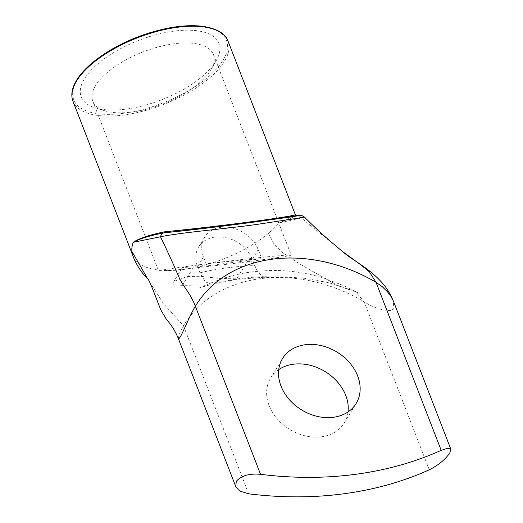 <?xml version="1.0" encoding="UTF-8"?>
<svg xmlns="http://www.w3.org/2000/svg" width="523" height="523" viewBox="0 0 523 523"><rect width="100%" height="100%" fill="white"/><g stroke="black" fill="none" stroke-linecap="round" stroke-linejoin="round"><path stroke-width="0.39" stroke-dasharray="2.62 1.96" d="M296.587 215.273L296.404 215.267C295.403 216.359 289.624 218.921 279.073 222.948C289.605 218.444 294.992 215.62 295.24 214.463L295.286 214.482M295.24 214.463A1.229 1.229 63.7 0 0 296.404 215.267A6.158 5.93 -92.9 0 1 301.405 218.052L279.073 222.948A83.157 35.799 -21.2 0 1 274.157 228.185A83.157 35.799 -21.2 0 1 268.489 233.291A83.157 35.799 -21.2 0 1 188.162 268.789A83.157 35.799 -21.2 0 1 132.881 255.695A83.157 35.799 -21.2 0 1 132.855 255.629M304.523 217.117L301.405 218.052L341.95 251.06M206.984 265.9L197.55 266.665L199.936 272.823L205.454 281.923L211.73 284.257L212.508 283.989L209.913 284.878L182.429 285.342L193.647 266.978L182.409 267.462C181.474 266.71 226.328 261.441 248.386 259.709L261.722 258.63L206.984 265.9L203.499 256.924A30.798 24.221 -148.6 0 1 204.591 237.233A30.798 24.221 -148.6 0 1 232.271 228.002A30.798 24.221 -148.6 0 1 258.244 249.654L261.722 258.63M182.429 285.342L173.237 284.8L172.747 283.832L173.172 282.597L174.316 281.256L187.103 276.49L200.544 276.294L218.712 278.38L223.413 278.445L263.278 277.798L267.253 276.719L265.416 277.131L262.997 276.621L258.663 272.908L256.545 269.606L252.289 259.395L258.244 249.654M267.253 276.719C249.131 276.844 230.885 279.262 212.508 283.989M193.647 266.978L197.55 266.665A30.798 24.221 -148.6 0 1 198.635 246.974A30.798 24.221 -148.6 0 1 226.315 237.743A30.798 24.221 -148.6 0 1 252.289 259.395M215.783 61.394A73.92 31.825 -21.2 0 1 161.051 99.998A73.92 31.825 -21.2 0 1 95.016 107.764A73.92 31.825 -21.2 0 1 138.588 40.448A73.92 31.825 -21.2 0 1 216.156 60.773A73.92 31.825 -21.2 0 1 215.783 61.394M210.586 70.259A64.675 27.843 158.8 0 0 210.913 69.716A64.675 27.843 158.8 0 0 213.41 54.503A64.675 27.843 158.8 0 0 173.937 43.795A64.675 27.843 158.8 0 0 92.813 101.279A64.675 27.843 158.8 0 0 104.914 110.83A64.675 27.843 158.8 0 0 162.699 104.038A64.675 27.843 158.8 0 0 210.586 70.259M257.937 260.356C279.419 257.479 290.507 255.714 291.206 255.067C291.174 254.276 259.833 257.349 224.374 261.611C188.901 265.867 158.077 270.267 158.639 270.992C157.155 272.261 216.633 265.887 257.937 260.356M178.35 338.571L179.095 334.589L183.468 325.764L248.647 493.81M278.739 369.598A43.121 33.903 31.4 0 0 270.639 378.024A43.121 33.903 31.4 0 0 269.116 405.593A43.121 33.903 31.4 0 0 305.478 435.907A43.121 33.903 31.4 0 0 344.232 422.983A43.121 33.903 31.4 0 0 348.03 411.928M268.489 233.291L274.209 244.424L282.263 252.406L300.47 264.39L337.243 285.296L355.483 291.494L364.113 301.771A144.753 113.824 31.4 0 0 183.468 325.764L163.522 303.719L147.708 278.877M429.291 469.817L364.113 301.771C374.409 308.171 383.568 311.028 391.583 310.348L393.786 308.609L393.388 301.13M199.936 272.823C217.522 268.678 235.768 266.253 254.681 265.553M77.286 79.784A81.928 35.27 158.8 0 0 163.647 102.685A81.928 35.27 158.8 0 0 209.344 27.876A81.928 35.27 158.8 0 0 77.286 79.784M228.028 41.082A83.157 35.799 -21.2 0 1 219.157 68.48A83.157 35.799 -21.2 0 1 137.085 112.595A83.157 35.799 -21.2 0 1 72.965 101.227M197.55 266.665L203.499 256.924M237.167 278.073L248.386 259.709M211.73 284.257L224.89 281.4L238.351 279.295L265.416 277.131M198.635 246.974L204.591 237.233M173.165 282.597L182.409 267.462M210.913 69.716L216.156 60.773M104.914 110.83L95.016 107.764M92.813 101.279L158.639 270.992M213.41 54.503L291.206 255.067M344.232 422.983L356.13 403.495M270.639 378.024L282.538 358.543M209.913 284.865L199.864 287.617C201.309 287.035 219.235 279.145 228.603 276.811C241.698 272.758 257.133 270.639 274.908 270.443C292.063 270.653 308.609 273.287 324.541 278.341L344.369 285.918L357.797 292.671L329.477 282.825L305.184 278.367C289.788 276.994 275.824 276.804 263.278 277.805"/><path stroke-width="0.78" d="M167.144 231.519L164.418 231.839C149.284 234.971 138.87 238.462 133.175 242.326C138.981 238.926 149.218 235.775 163.895 232.866L166.543 232.539C185.56 230.833 226.296 225.818 253.897 222.098L292.632 216.692C300.176 215.469 301.49 214.992 296.587 215.273A1.229 1.229 0.5 0 1 295.286 214.502C297.894 216.012 220.614 226.276 167.144 231.519A1.229 0.745 -96.1 0 1 166.543 232.539C220.647 226.819 299.078 216.404 296.587 215.273L296.404 215.267M295.24 214.463L228.028 41.082A83.157 35.799 -21.2 0 0 157.645 31.236A83.157 35.799 -21.2 0 0 76.6 80.967A83.157 35.799 -21.2 0 0 72.965 101.227C70.67 95.003 71.893 87.988 76.639 80.182C86.655 63.329 114.027 44.893 143.884 34.708C166.562 27.033 186.41 24.267 203.427 26.398C217.405 28.798 225.603 33.694 228.028 41.082M164.418 231.839A1.229 0.771 81.8 0 1 163.895 232.866A6.158 4.923 84.6 0 0 160.502 236.762C180.317 232.585 227.525 228.571 256.427 224.491L296.855 218.379C305.412 216.797 306.929 216.685 301.405 218.052M132.855 255.629A83.157 35.799 -21.2 0 1 131.888 251.432A83.157 35.799 -21.2 0 1 132.005 247.059A83.157 35.799 -21.2 0 1 133.175 242.326L160.502 236.762C167.406 251.053 173.675 264.782 179.297 277.929C183.527 287.264 189.718 291.984 195.373 306.275A144.753 113.824 -148.6 0 1 376.017 282.289L382.11 286.578L387.523 291.854L390.773 296.149L393.388 301.13C390.001 293.272 386.092 286.99 381.653 282.27C367.205 266.527 353.927 261.487 341.95 251.06L329.163 240.273C323.489 235.324 312.597 225.406 304.523 217.117L304.523 217.117C299.267 214.208 303.876 215.62 296.469 215.26L295.286 214.482M341.983 251.086L360.693 264.756L369.434 271.927L376.017 282.289L441.196 450.336A369.584 290.625 -148.6 0 1 260.552 474.322L195.373 306.275C190.365 314.12 184.56 329.124 180.272 336.969L179.056 338.564L178.35 338.577C175.31 331.17 171.407 324.875 166.621 319.697L160.953 310.211C155.932 297.783 149.297 279.341 147.708 278.877L146.139 276.935C145.257 276.798 136.732 266.913 132.862 255.649M281.014 386.105A43.121 33.903 -148.6 0 1 282.538 358.543A43.121 33.903 -148.6 0 1 337.008 352.084A43.121 33.903 -148.6 0 1 356.13 403.495A43.121 33.903 -148.6 0 1 317.383 416.419A43.121 33.903 -148.6 0 1 281.014 386.105M348.03 411.928A43.121 33.903 31.4 0 0 325.11 371.572A43.121 33.903 31.4 0 0 278.739 369.598M441.196 450.336L447.753 448.211L450.839 449.185L449.773 453.003C445.171 459.606 438.346 465.215 429.291 469.817A369.584 290.625 31.4 0 1 248.647 493.81L240.273 491.221L235.742 486.54L236.278 481.356C241.234 475.662 249.327 473.322 260.552 474.322M131.888 251.432L147.708 278.877M132.881 255.695L72.965 101.227M450.839 449.185L393.44 301.196M178.35 338.584L235.742 486.54"/></g></svg>
